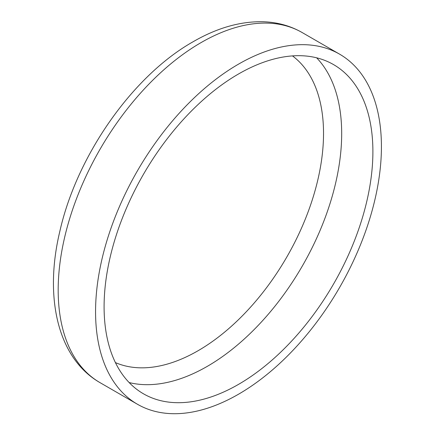 <?xml version="1.0" encoding="UTF-8"?>
<svg xmlns="http://www.w3.org/2000/svg" width="435" height="435" viewBox="0 0 435 435"><rect width="100%" height="100%" fill="white"/><g stroke="black" fill="none" stroke-linecap="round" stroke-linejoin="round"><path stroke-width="0.65" d="M238.494 384.388A190.073 109.74 120 0 0 362.665 216.891A190.073 109.74 120 0 0 333.531 64.587A190.073 109.74 120 0 0 238.494 73.999A190.073 109.74 120 0 0 114.323 241.49A190.073 109.74 120 0 0 143.463 393.8A190.073 109.74 120 0 0 238.494 384.388M238.494 64.152A202.134 116.7 120 0 0 106.444 242.273A202.134 116.7 120 0 0 137.427 404.245A202.134 116.7 120 0 0 238.494 394.235A202.134 116.7 120 0 0 370.544 216.113A202.134 116.7 120 0 0 339.561 54.141A202.134 116.7 120 0 0 238.494 64.152M316.631 57.811A190.073 109.74 -60 0 1 326.794 213.172A190.073 109.74 -60 0 1 207.283 366.362A190.073 109.74 -60 0 1 129.146 382.555M100.045 382.659C57.349 358.212 44.033 296.8 59.91 231.018C77 155.415 132.621 75.837 193.069 41.771C217.06 27.862 240.517 21.19 263.447 21.75C277.535 22.256 290.444 25.855 302.178 32.554A202.134 116.7 120 0 0 201.111 42.57A202.134 116.7 120 0 0 69.062 220.686A202.134 116.7 120 0 0 100.045 382.659L137.427 404.245M115.416 362.594A177.464 102.459 120 0 0 198.05 350.74A177.464 102.459 120 0 0 323.531 133.393A177.464 102.459 120 0 0 292.483 55.903M302.178 32.554L339.561 54.141"/></g></svg>

